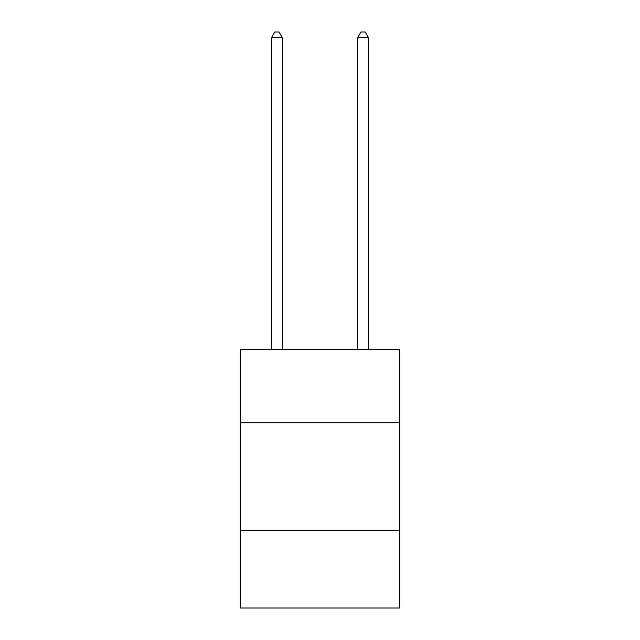 <?xml version="1.0" encoding="UTF-8"?>
<svg xmlns="http://www.w3.org/2000/svg" width="640" height="640" viewBox="0 0 640 640"><rect width="100%" height="100%" fill="white"/><g stroke="black" fill="none" stroke-linecap="round" stroke-linejoin="round"><path stroke-width="0.96" d="M399.704 422.752L399.704 349.512L240.296 349.512L240.296 422.752L399.704 422.752L399.704 608L240.296 608L240.296 422.752M399.704 530.456L240.296 530.456M282.304 349.512L282.304 37.6L271.536 37.6L271.536 349.512M271.536 37.6L274.768 32L279.072 32L282.304 37.6M368.464 349.512L368.464 37.6L357.696 37.6L357.696 349.512M357.696 37.6L360.928 32L365.232 32L368.464 37.6"/></g></svg>
